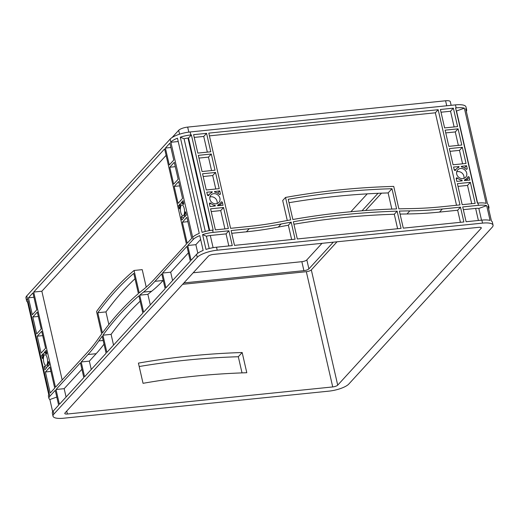<?xml version="1.0" encoding="UTF-8"?>
<svg xmlns="http://www.w3.org/2000/svg" width="519" height="519" viewBox="0 0 519 519"><rect width="100%" height="100%" fill="white"/><g stroke="black" fill="none" stroke-linecap="round" stroke-linejoin="round"><path stroke-width="0.78" d="M217.085 203.571A5.417 4.768 42.4 0 0 217.085 201.32A5.417 4.768 42.4 0 0 209.903 196.999M219.907 198.226A5.417 4.768 42.4 0 0 216.053 193.97A5.417 4.768 42.4 0 0 210.909 195.079A5.417 4.768 42.4 0 0 209.903 199.251A5.417 4.768 42.4 0 0 213.757 203.506A5.417 4.768 42.4 0 0 218.908 202.397A5.417 4.768 42.4 0 0 219.907 198.226M463.882 178.387A5.417 4.768 42.4 0 0 463.882 176.129A5.417 4.768 42.4 0 0 456.694 171.808M466.704 173.041A5.417 4.768 42.4 0 0 462.851 168.785A5.417 4.768 42.4 0 0 457.706 169.895A5.417 4.768 42.4 0 0 456.701 174.06A5.417 4.768 42.4 0 0 460.554 178.315A5.417 4.768 42.4 0 0 465.705 177.213A5.417 4.768 42.4 0 0 466.704 173.041M184.206 208.43A5.417 2.024 -95.8 0 0 181.916 204.934A5.417 2.024 -95.8 0 0 180.735 212.226A5.417 2.024 -95.8 0 0 183.019 215.722A5.417 2.024 -95.8 0 0 184.206 208.43M47.235 358.194A5.417 2.024 -95.8 0 0 44.952 354.698A5.417 2.024 -95.8 0 0 43.771 361.99A5.417 2.024 -95.8 0 0 46.055 365.486A5.417 2.024 -95.8 0 0 47.235 358.194M348.833 384.015L492.22 227.225A16.057 4.703 167.1 0 0 493.05 225.155A16.057 4.703 167.1 0 0 482.534 223.118L217.214 250.197A16.057 4.703 167.1 0 0 197.252 257.327L53.859 414.117A16.057 4.703 167.1 0 0 53.029 416.193A16.057 4.703 167.1 0 0 63.545 418.223L328.871 391.144A16.057 4.703 167.1 0 0 348.833 384.015M190.33 261.148L165.918 287.844L162.531 273.039L186.944 246.343L190.33 261.148M165.152 288.687L143.627 312.217L139.721 295.168A802.919 299.482 84.2 0 1 143.471 292.106A401.459 149.738 -95.8 0 0 154.954 281.317L161.759 273.883L165.152 288.687M142.855 313.061L106.882 352.401L102.937 335.19A802.919 299.482 84.2 0 1 138.917 295.849L142.855 313.061M106.11 353.244L84.591 376.775L81.198 361.97L88.003 354.529A401.459 149.738 -95.8 0 0 98.837 340.912A802.919 299.482 84.2 0 1 102.204 336.189L106.11 353.244M59.406 404.307L56.013 389.503L80.426 362.813L83.819 377.618L59.406 404.307M49.915 367.063L54.729 388.102L50.233 393.019L45.413 371.98L49.915 367.063M178.062 203.357L174.183 186.418L178.679 181.501L182.558 198.44L178.062 203.357M169.895 143.14L173.768 160.073L169.272 164.99L165.392 148.058L169.895 143.14M32.924 292.904L36.804 309.837L32.308 314.754L28.428 297.822L32.924 292.904M32.82 316.999L37.323 312.081L41.196 329.02L36.7 333.938L32.82 316.999L38.315 316.441M169.791 167.235L174.287 162.317L178.166 179.256L173.664 184.174L169.791 167.235L175.286 166.677M179.204 208.359L178.575 205.602L180.437 203.565L180.443 204.629A7.026 2.621 -95.8 0 0 179.769 208.307L179.542 208.878L179.204 208.359L179.769 208.301M185.731 212.297L186.36 215.054L184.498 217.091L184.492 216.027A7.026 2.621 -95.8 0 0 185.166 212.349L185.393 211.778L185.731 212.297L185.166 212.349M181.592 216.254A7.026 2.621 -95.8 0 0 183.181 217.318A7.026 2.621 -95.8 0 0 183.343 217.286L183.726 217.935L181.864 219.972L181.235 217.214L181.592 216.254M42.24 358.123L41.611 355.366L43.473 353.329L43.479 354.393A7.026 2.621 -95.8 0 0 42.805 358.071L42.577 358.642L42.24 358.123L42.805 358.065M46.379 354.166A7.026 2.621 -95.8 0 0 44.79 353.102A7.026 2.621 -95.8 0 0 44.628 353.134L44.245 352.485L46.107 350.448L46.736 353.205L46.379 354.166L46.716 354.133M48.767 362.061L49.396 364.818L47.534 366.855L47.527 365.791A7.026 2.621 -95.8 0 0 48.202 362.113L48.429 361.542L48.767 362.061L48.202 362.113M44.628 366.018A7.026 2.621 -95.8 0 0 46.217 367.082A7.026 2.621 -95.8 0 0 46.379 367.05L46.762 367.699L44.9 369.736L44.271 366.978L44.628 366.018M181.209 202.721L183.071 200.684L183.7 203.442L183.343 204.402A7.026 2.621 -95.8 0 0 181.754 203.338A7.026 2.621 -95.8 0 0 181.598 203.37L181.209 202.721L183.486 202.488M191.693 238.338L187.197 243.255L182.383 222.216L186.879 217.299L191.693 238.338M164.627 148.901L186.425 244.099L154.441 279.073A399.053 148.843 84.2 0 1 143.03 289.797A805.332 300.378 -95.8 0 0 139.209 292.917L134.064 270.47A802.919 299.482 -95.8 0 0 96.547 311.497L101.692 333.938A805.332 300.378 -95.8 0 0 98.26 338.751A399.053 148.843 84.2 0 1 87.484 352.284L55.501 387.258L33.696 292.061L164.627 148.901M37.219 336.182L41.715 331.265L45.594 348.204L41.092 353.121L37.219 336.182L42.714 335.624M102.425 332.945A802.919 299.482 84.2 0 1 138.404 293.605L133.772 273.396A802.919 299.482 -95.8 0 0 97.799 312.736L102.425 332.945M196.565 254.336L191.102 260.304L187.709 245.5L193.172 239.531A16.057 4.703 167.1 0 1 199.77 235.632L203.163 250.437A16.057 4.703 167.1 0 0 196.565 254.336L197.252 257.327M170.855 142.083L192.659 237.287A16.057 4.703 -12.9 0 1 199.257 233.388L177.453 138.19A16.057 4.703 -12.9 0 0 170.855 142.083L170.167 139.092A16.057 4.703 -12.9 0 1 190.129 131.962L455.455 104.883A16.057 4.703 -12.9 0 1 465.971 106.914L466.652 109.911A16.057 4.703 -12.9 0 1 466.322 111.338M28.376 301.798L27.559 302.09A16.057 4.703 -12.9 0 1 26.638 300.949L25.95 297.951A16.057 4.703 -12.9 0 1 26.78 295.882L170.167 139.092M26.638 300.949A16.057 4.703 -12.9 0 1 27.468 298.873L49.273 394.07A16.057 4.703 167.1 0 0 48.442 396.146L48.955 398.391A16.057 4.703 -12.9 0 1 49.785 396.321L55.248 390.346L58.634 405.151L53.178 411.126A16.057 4.703 167.1 0 0 52.348 413.195L53.029 416.193M139.196 366.524A802.919 706.891 -137.6 0 1 238.318 356.735L242.016 372.889M463.876 221.963L403.289 228.146L399.383 211.09A802.919 706.891 -137.6 0 1 409.841 210.876A401.459 353.445 42.4 0 0 442.35 209.008L460.489 207.152L463.876 221.963M401.07 228.373L297.309 238.961L293.365 221.749A802.919 706.891 -137.6 0 1 397.126 211.162L401.07 228.373M438.172 109.71L459.97 204.908L441.838 206.763A399.053 351.324 -137.6 0 1 409.523 208.619A805.332 709.012 42.4 0 0 398.871 208.839L393.733 186.399A802.919 706.891 42.4 0 0 285.528 197.441L290.666 219.887A805.332 709.012 42.4 0 0 280.403 221.795A399.053 351.324 -137.6 0 1 248.731 226.466L230.592 228.321L208.787 133.117L438.172 109.71L435.344 112.798L456.519 205.264M223.553 207.509L228.373 228.548L215.398 229.872L210.584 208.833L223.553 207.509L220.724 210.597L224.915 228.898M453.061 164.782L449.35 148.596L462.319 147.273L466.03 163.459L453.061 164.782M453.359 108.16L457.583 126.591L444.614 127.914L440.391 109.483L453.359 108.16L450.537 111.248L454.131 126.947M206.568 133.344L210.785 151.782L197.817 153.105L193.593 134.668L206.568 133.344L203.74 136.439L207.334 152.132M206.264 189.967L202.553 173.781L215.521 172.457L219.232 188.644L206.264 189.967M454.203 169.784L453.574 167.027L458.978 166.612A0.804 0.707 -137.6 0 1 458.588 167.39A7.026 6.183 42.4 0 0 456.519 168.811A7.026 6.183 42.4 0 0 455.637 170.102A0.804 0.707 -137.6 0 1 454.203 169.784L455.792 169.603M465.945 169.051A7.026 6.183 42.4 0 0 461.916 167.053A0.804 0.707 -137.6 0 1 461.203 166.385L466.542 165.704L467.171 168.461A0.804 0.707 -137.6 0 1 465.945 169.051M475.164 203.357L462.195 204.681L457.382 183.648L470.35 182.325L475.164 203.357M469.202 177.316L469.831 180.08L464.427 180.489A0.804 0.707 -137.6 0 1 464.816 179.71A7.026 6.183 42.4 0 0 466.886 178.296A7.026 6.183 42.4 0 0 467.768 176.998A0.804 0.707 -137.6 0 1 469.202 177.316L466.38 180.43A0.804 0.707 -137.6 0 0 465.569 179.73M222.404 202.501L223.04 205.264L217.636 205.68A0.804 0.707 -137.6 0 1 218.019 204.895A7.026 6.183 42.4 0 0 220.088 203.48A7.026 6.183 42.4 0 0 220.971 202.183A0.804 0.707 -137.6 0 1 222.404 202.501L219.582 205.615M210.662 203.24A7.026 6.183 42.4 0 0 214.691 205.239A0.804 0.707 -137.6 0 1 215.411 205.907L210.065 206.588L209.436 203.831A0.804 0.707 -137.6 0 1 210.662 203.24L209.572 204.428M207.405 194.975L206.776 192.212L212.18 191.796A0.804 0.707 -137.6 0 1 211.797 192.581A7.026 6.183 42.4 0 0 209.721 193.996A7.026 6.183 42.4 0 0 208.839 195.293A0.804 0.707 -137.6 0 1 207.405 194.975M219.154 194.242A7.026 6.183 42.4 0 0 215.119 192.238A0.804 0.707 -137.6 0 1 214.405 191.576L219.745 190.888L220.38 193.652A0.804 0.707 -137.6 0 1 219.154 194.242M291.178 222.132L295.084 239.188L234.497 245.37L231.111 230.566L249.243 228.71A401.459 353.445 42.4 0 0 281.103 224.013A802.919 706.891 -137.6 0 1 291.178 222.132L288.356 225.227L291.633 239.538M462.234 180.852L456.863 181.403L456.233 178.64A0.804 0.707 -137.6 0 1 457.46 178.049A7.026 6.183 42.4 0 0 461.488 180.048A0.804 0.707 -137.6 0 1 462.208 180.716L462.234 180.852M215.009 170.213L202.04 171.536L198.329 155.35L211.304 154.026L215.009 170.213M461.806 145.028L448.838 146.352L445.127 130.159L458.095 128.835L461.806 145.028M292.852 219.505A802.919 706.891 -137.6 0 1 396.613 208.91L391.981 188.708A802.919 706.891 42.4 0 0 288.227 199.296L292.852 219.505M462.708 206.925L478.46 205.323A16.057 4.703 -12.9 0 1 486.679 205.634L490.072 220.439A16.057 4.703 167.1 0 0 481.853 220.127L466.101 221.736L462.708 206.925M477.947 203.078L477.389 203.13L455.585 107.933L456.143 107.874A16.057 4.703 -12.9 0 1 464.362 108.186L486.167 203.383A16.057 4.703 167.1 0 0 477.947 203.078L478.46 205.323M209.196 230.631L187.988 138.041A7.227 2.115 -12.9 0 0 184.083 138.794L180.275 137.178A16.057 4.703 -12.9 0 1 190.817 134.953L191.375 134.895L213.179 230.099L212.621 230.151L213.134 232.395L228.885 230.793L232.272 245.597L216.527 247.206A16.057 4.703 167.1 0 0 205.985 249.431L202.592 234.62L206.406 236.236A7.227 2.115 -12.9 0 1 210.305 235.49L226.057 233.881L228.821 245.948M456.279 110.956A7.227 2.115 -12.9 0 1 456.512 110.995L477.61 203.111M464.362 108.186L456.512 110.995M466.652 109.911A16.057 4.703 -12.9 0 0 465.731 108.769L487.536 203.967A16.057 4.703 167.1 0 1 488.457 205.109L488.976 207.353A16.057 4.703 -12.9 0 1 488.639 208.787M187.988 138.041L188.546 137.989L209.741 230.54M184.083 138.794L205.31 231.455M180.275 137.178L202.079 232.376A16.057 4.703 -12.9 0 1 212.621 230.151M191.375 134.895L188.546 137.989M170.66 142.297L178.218 141.525M27.559 302.09L48.773 394.712M172.593 280.545L170.68 272.203L188.423 252.805M150.302 304.925L147.876 294.338A802.919 299.482 84.2 0 1 151.626 291.276A401.459 149.738 -95.8 0 0 163.109 280.487L163.238 280.344M113.551 345.103L111.092 334.353A802.919 299.482 84.2 0 1 140.143 301.202M91.26 369.476L89.352 361.133L96.151 353.699A401.459 149.738 -95.8 0 0 104.034 344.162M66.082 397.016L64.168 388.673L81.911 369.275M62.176 379.966L41.851 291.23L166.106 155.363M146.228 287.13L142.219 269.64L134.064 270.47M56.013 389.503L64.168 388.673M33.696 292.061L41.851 291.23M182.383 222.216L187.878 221.658M187.709 245.5L195.864 244.67L200.645 239.441M197.823 253.227L195.864 244.67M45.413 371.98L50.907 371.422M400.071 214.094A802.919 706.891 -137.6 0 1 407.013 213.964A401.459 353.445 42.4 0 0 439.522 212.096L457.661 210.247L460.424 222.314M293.942 224.247A802.919 706.891 -137.6 0 1 394.297 214.25L397.612 228.723M231.734 233.303L246.421 231.805A401.459 353.445 42.4 0 0 278.281 227.108A802.919 706.891 -137.6 0 1 288.356 225.227M285.528 197.441L282.699 200.529L287.273 220.497M209.417 135.855L435.344 112.798M460.489 207.152L457.661 210.247M458.005 186.386L467.522 185.413L471.713 203.714M470.35 182.325L467.522 185.413M211.207 211.57L220.724 210.597M228.885 230.793L226.057 233.881M445.756 132.896L455.273 131.93L458.355 145.378M449.979 151.334L459.497 150.361L462.572 163.809M458.095 128.835L455.273 131.93M462.319 147.273L459.497 150.361M441.02 112.221L450.537 111.248M194.223 137.405L203.74 136.439M198.959 158.087L208.476 157.114L211.557 170.563M211.304 154.026L208.476 157.114M203.182 176.518L212.699 175.545L215.781 188.994M215.521 172.457L212.699 175.545M174.183 186.418L179.678 185.86M165.392 148.058L170.887 147.493M28.428 297.822L33.923 297.257M178.575 205.602L180.158 205.44M41.611 355.366L43.194 355.204M466.542 165.704L464.473 167.961M218.778 204.921A0.804 0.707 -137.6 0 1 219.576 205.595M207.405 194.949L209.001 194.787M219.745 190.888L217.682 193.146M463.337 209.663L475.631 208.411A7.227 2.115 167.1 0 1 478.829 208.437L481.515 220.16M493.05 225.155L492.362 222.158A16.057 4.703 167.1 0 0 491.441 221.016L488.048 206.212A16.057 4.703 -12.9 0 1 488.976 207.353M206.406 236.236L209.215 248.51M193.211 272.767L301.85 261.68A4.016 1.174 167.1 0 0 306.839 259.896L322.001 243.327M183.94 282.907L303.907 270.659A4.016 1.174 167.1 0 0 308.896 268.881L333.328 242.165M350.889 211.733L367.238 193.859M362.028 210.779L378.014 193.302M182.656 284.308L306.327 271.69A4.016 1.174 167.1 0 0 311.322 269.906L337.032 241.789M365.636 210.513L381.51 193.159M213.354 254.414A4.016 1.174 167.1 0 0 208.366 256.191L64.979 412.981A4.016 1.174 167.1 0 0 64.771 413.5A4.016 1.174 167.1 0 0 67.399 414.013L332.724 386.934A4.016 1.174 167.1 0 0 337.713 385.15L481.1 228.36A4.016 1.174 167.1 0 0 481.308 227.841A4.016 1.174 167.1 0 0 478.68 227.335L213.354 254.414M242.172 352.524A802.919 706.891 42.4 0 0 138.411 363.112L143.043 383.314A802.919 706.891 -137.6 0 1 246.797 372.726L242.172 352.524L238.318 356.735M289.005 202.715A802.919 706.891 -137.6 0 1 388.128 192.925L391.826 209.073M213.134 232.395A16.057 4.703 167.1 0 0 202.592 234.62M56.785 397.067L49.876 399.533L52.679 411.768M49.876 399.533A16.057 4.703 -12.9 0 1 48.955 398.391M451.147 105.325L450.31 101.692A7.227 2.115 167.1 0 0 445.581 100.777L187.67 127.097A7.227 2.115 167.1 0 0 178.685 130.308L172.068 137.548M486.679 205.634L478.829 208.437M212.148 191.667L210.909 193.016M458.945 166.476L457.706 167.832M44.245 352.485L46.522 352.252M397.126 211.162L394.297 214.25M391.981 188.708L388.128 192.925M162.531 273.039L170.68 272.203M139.721 295.168L147.876 294.338M102.937 335.19L111.092 334.353M81.198 361.97L89.352 361.133M97.799 312.736L105.947 311.906L108.841 324.537M134.998 278.755A802.919 299.482 -95.8 0 0 105.947 311.906M192.659 237.287L193.172 239.531M27.468 298.873L26.78 295.882M49.273 394.07L49.785 396.321M53.178 411.126L53.859 414.117M456.143 107.874L455.455 104.883M190.817 134.953L190.129 131.962M216.527 247.206L217.214 250.197M481.853 220.127L482.534 223.118M183.343 204.402L183.681 204.369M181.235 217.214L182.396 217.098M44.271 366.978L45.432 366.862M467.171 168.461L466.425 169.285M461.488 180.048L460.606 181.021M457.46 178.049L456.37 179.243M214.691 205.239L213.809 206.205M220.38 193.652L219.628 194.469M213.101 247.68L210.305 235.49M478.395 220.478L475.631 208.411M303.907 270.659L301.85 261.68M308.896 268.881L306.839 259.896M67.399 414.013L66.724 411.074M332.724 386.934L306.327 271.69M337.713 385.15L311.322 269.906M481.1 228.36L480.899 227.465M179.574 134.187L178.685 130.308M188.819 132.111L187.67 127.097M446.729 105.772L445.581 100.777M47.527 365.791L48.611 365.681M184.492 216.027L185.575 215.917M464.816 179.71L464.44 180.125M218.019 204.895L217.643 205.31M212.18 191.796L211.233 192.834M458.978 166.612L458.03 167.65M44.271 352.622L46.548 352.388M181.241 202.858L183.518 202.624M442.35 209.008L439.522 212.096M409.841 210.876L407.013 213.964M281.103 224.013L278.281 227.108M249.243 228.71L246.421 231.805M154.954 281.317L163.109 280.487M143.471 292.106L151.626 291.276M98.837 340.912L103.184 340.47M88.003 354.529L96.151 353.699M181.754 203.338L183.635 203.15M44.79 353.102L46.671 352.914M456.519 168.811L455.007 170.466M466.886 178.296L464.784 180.593M220.088 203.48L217.986 205.777M209.721 193.996L208.21 195.65"/></g></svg>
